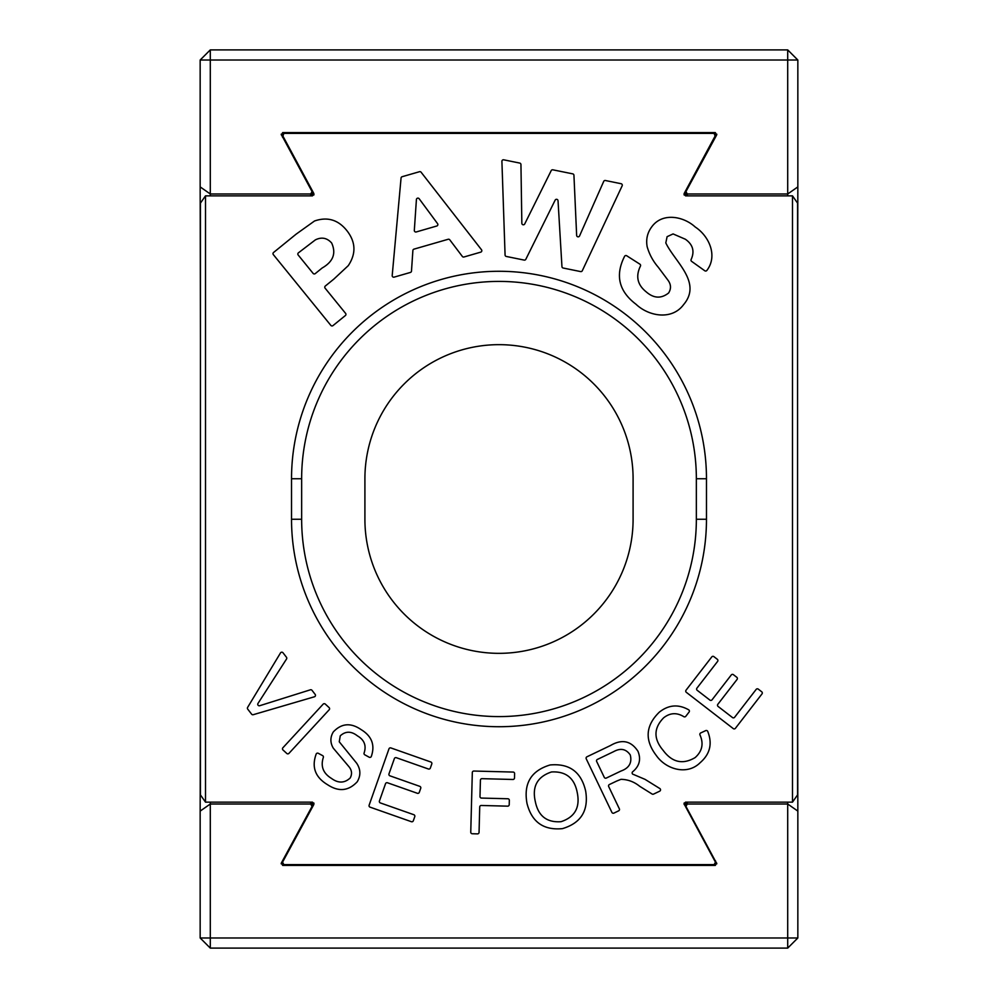 <?xml version="1.0" encoding="UTF-8"?>
<svg xmlns="http://www.w3.org/2000/svg" width="998" height="998" viewBox="0 0 998 998"><rect width="100%" height="100%" fill="white"/><g stroke="black" fill="none" stroke-linecap="round" stroke-linejoin="round"><path stroke-width="1.5" d="M313.11 273.39A1.522 1.522 0 0 0 315.243 273.614L322.142 268.013C333.195 261.676 336.351 253.342 331.635 242.976C327.02 237.861 321.606 236.825 315.38 239.869L298.39 252.856A1.522 1.522 0 0 0 298.165 254.989L313.11 273.39M414.32 230.388A1.522 1.522 0 0 0 416.253 231.948L436.775 226.01A1.522 1.522 0 0 0 437.573 223.652L419.148 198.727A1.522 1.522 0 0 0 416.416 199.525L414.32 230.388M419.909 171.656A1.522 1.522 0 0 1 421.106 172.23L481.498 249.749A1.522 1.522 0 0 1 480.724 252.145L463.983 256.985A1.522 1.522 0 0 1 462.348 256.449L449.774 239.819A1.522 1.522 0 0 0 448.139 239.283L413.97 249.138A1.522 1.522 0 0 0 412.885 250.486L411.488 271.082A1.522 1.522 0 0 1 410.39 272.442L394.135 277.132A1.522 1.522 0 0 1 392.202 275.535L401.059 178.031A1.522 1.522 0 0 1 402.144 176.708L419.497 171.706A1.522 1.522 0 0 1 419.909 171.656M521.842 223.29A1.522 1.522 0 0 0 524.723 223.951L551.195 170.633A1.522 1.522 0 0 1 552.867 169.822L572.715 173.852A1.522 1.522 0 0 1 573.937 175.274L576.644 235.403A1.522 1.522 0 0 0 579.551 235.952L603.715 181.387A1.522 1.522 0 0 1 605.412 180.513L621.08 183.707A1.522 1.522 0 0 1 622.153 185.828L582.296 270.745A1.522 1.522 0 0 1 580.611 271.581L563.159 268.025A1.522 1.522 0 0 1 561.949 266.628L558.032 200.735A1.522 1.522 0 0 0 555.15 200.149L525.834 259.28A1.522 1.522 0 0 1 524.175 260.091L506.285 256.449A1.522 1.522 0 0 1 505.075 255.014L501.907 161.352A1.522 1.522 0 0 1 503.728 159.817L519.733 163.073A1.522 1.522 0 0 1 520.944 164.533L521.842 223.29M706.908 270.383A1.522 1.522 0 0 1 704.763 270.757L691.626 261.364A1.522 1.522 0 0 1 691.152 259.455C694.82 251.271 692.886 244.535 685.364 239.233L673.089 233.931L667.101 236.676L665.803 242.901C674.81 261.85 702.38 282.446 683.593 304.639C671.941 320.483 648.825 316.403 636.038 304.278C618.81 291.229 614.993 275.236 624.598 256.299A1.522 1.522 0 0 1 626.732 255.775L639.893 264.171A1.522 1.522 0 0 1 640.429 266.129C635.514 276.197 637.398 284.742 646.093 291.765C653.69 298.452 661.2 298.851 668.635 292.963C671.367 288.547 671.055 284.181 667.724 279.877L658.281 267.252C653.041 261.189 649.336 254.34 647.166 246.731C645.806 239.246 647.428 232.484 652.031 226.459C662.672 212.275 683.593 216.317 695.207 226.995C709.042 236.027 717.999 255.8 706.908 270.383M281.81 652.193A1.522 1.522 0 0 1 283.008 652.792L286.463 657.258A1.522 1.522 0 0 1 286.538 659.004L258.008 703.403A1.522 1.522 0 0 0 259.767 705.698L310.366 689.818A1.522 1.522 0 0 1 312.025 690.342L315.168 694.408A1.522 1.522 0 0 1 314.395 696.791L253.255 714.693A1.522 1.522 0 0 1 251.621 714.169L247.716 709.116A1.522 1.522 0 0 1 247.616 707.407L280.5 652.929A1.522 1.522 0 0 1 281.81 652.193M324.25 703.677A1.522 1.522 0 0 1 325.286 704.077L329.115 707.607A1.522 1.522 0 0 1 329.19 709.753L288.933 753.378A1.522 1.522 0 0 1 286.788 753.465L282.958 749.935A1.522 1.522 0 0 1 282.883 747.789L323.14 704.164A1.522 1.522 0 0 1 324.25 703.677M371.256 756.584A1.522 1.522 0 0 1 369.185 757.22L364.806 754.812A1.522 1.522 0 0 1 364.145 752.879C366.54 745.543 364.282 739.855 357.371 735.825C351.259 731.035 345.558 731.035 340.256 735.838L339.258 741.801L356.648 763.196C360.715 769.308 360.902 775.496 357.247 781.758C348.601 791.002 338.759 792.025 327.731 784.815C315.206 777.355 311.376 767.063 316.229 753.927A1.522 1.522 0 0 1 318.287 753.303L322.616 755.623A1.522 1.522 0 0 1 323.29 757.569C320.483 766.389 323.202 773.338 331.448 778.403C338.222 783.393 344.472 783.255 350.198 777.978C352.319 773.986 351.882 770.194 348.876 766.601L333.282 748.151C330.113 742.712 330.113 737.322 333.282 731.958C341.466 723.288 350.722 722.49 361.051 729.563C371.855 736.125 375.26 745.132 371.256 756.584M390.405 747.851A1.522 1.522 0 0 1 390.904 747.939L430.862 762.01A1.522 1.522 0 0 1 431.785 763.944L430.338 768.073A1.522 1.522 0 0 1 428.404 768.996L396.293 757.694A1.522 1.522 0 0 0 394.36 758.617L388.983 773.887A1.522 1.522 0 0 0 389.906 775.82L419.796 786.349A1.522 1.522 0 0 1 420.732 788.283L419.285 792.362A1.522 1.522 0 0 1 417.351 793.285L387.461 782.769A1.522 1.522 0 0 0 385.527 783.692L379.427 800.995A1.522 1.522 0 0 0 380.35 802.928L413.846 814.717A1.522 1.522 0 0 1 414.769 816.651L413.322 820.768A1.522 1.522 0 0 1 411.388 821.703L370.058 807.145A1.522 1.522 0 0 1 369.123 805.211L388.971 748.862A1.522 1.522 0 0 1 390.405 747.851M473.825 771.042A1.522 1.522 0 0 1 473.863 771.042L513.134 772.065A1.522 1.522 0 0 1 514.606 773.625L514.494 777.991A1.522 1.522 0 0 1 512.935 779.475L481.972 778.665A1.522 1.522 0 0 0 480.425 780.137L479.988 796.516A1.522 1.522 0 0 0 481.473 798.076L507.857 798.762A1.522 1.522 0 0 1 509.329 800.309L509.217 804.675A1.522 1.522 0 0 1 507.67 806.159L481.273 805.473A1.522 1.522 0 0 0 479.726 806.945L479.052 832.407A1.522 1.522 0 0 1 477.493 833.879L472.229 833.742A1.522 1.522 0 0 1 470.757 832.182L472.316 772.527A1.522 1.522 0 0 1 473.825 771.042M604.277 777.355A1.522 1.522 0 0 0 606.297 778.066L620.943 771.055C629.114 768.123 632.221 762.746 630.262 754.937C626.07 748.962 620.594 747.839 613.832 751.556L597.378 759.441A1.522 1.522 0 0 0 596.667 761.462L604.277 777.355M685.801 716.302A1.522 1.522 0 0 1 683.817 716.676C676.794 712.372 670.082 712.759 663.645 717.812C653.628 728.041 653.44 738.869 663.084 750.284C672.066 762.435 682.757 764.867 695.132 757.594C702.23 751.269 703.852 743.722 699.985 734.952A1.522 1.522 0 0 1 700.721 732.944L705.698 730.623A1.522 1.522 0 0 1 707.732 731.409C712.597 743.647 710.077 754.076 700.159 762.684C687.223 775.658 666.128 769.421 656.459 755.723C644.533 740.192 645.469 725.671 659.291 712.185C668.598 704.775 678.39 703.989 688.695 709.827A1.522 1.522 0 0 1 689.082 712.036L685.801 716.302M712.984 656.322A1.522 1.522 0 0 1 713.907 656.647L717.325 659.291A1.522 1.522 0 0 1 717.599 661.412L696.928 688.158A1.522 1.522 0 0 0 697.19 690.292L709.915 700.109A1.522 1.522 0 0 0 712.036 699.835L731.285 674.947A1.522 1.522 0 0 1 733.405 674.673L736.798 677.293A1.522 1.522 0 0 1 737.073 679.426L717.824 704.314A1.522 1.522 0 0 0 718.098 706.447L732.495 717.562A1.522 1.522 0 0 0 734.615 717.288L756.16 689.406A1.522 1.522 0 0 1 758.293 689.131L761.724 691.789A1.522 1.522 0 0 1 761.998 693.909L735.389 728.34A1.522 1.522 0 0 1 733.268 728.602L686.325 692.325A1.522 1.522 0 0 1 686.05 690.192L711.774 656.921A1.522 1.522 0 0 1 712.984 656.322M706.472 519.247A207.472 207.472 0 0 1 499 726.719A207.472 207.472 0 0 1 291.528 519.247L291.528 478.753A207.472 207.472 0 0 1 499 271.281A207.472 207.472 0 0 1 706.472 478.753L706.472 519.247L696.355 519.247L696.355 478.753A197.355 197.355 0 0 0 499 281.411A197.355 197.355 0 0 0 301.646 478.753L301.646 519.247A197.355 197.355 0 0 0 499 716.589A197.355 197.355 0 0 0 696.355 519.247M499 653.341A134.094 134.094 0 0 0 633.094 519.247L633.094 478.753A134.094 134.094 0 0 0 499 344.659A134.094 134.094 0 0 0 364.906 478.753L364.906 519.247A134.094 134.094 0 0 0 499 653.341M715.466 137.175L714.144 133.395L283.856 133.395L282.534 137.175M715.666 861.199L715.666 862.996L715.466 862.185L714.144 864.605L283.856 864.605L282.534 862.185L282.334 862.996L282.334 861.199M205.501 195.858L205.501 802.143L200.448 794.907L200.448 203.093L205.501 195.858L312.486 195.858L313.796 193.437L282.334 135.004L282.334 136.801M205.501 802.143L312.486 802.143L313.796 804.563L282.534 862.185L282.534 860.825M313.996 803.752L313.796 802.941M715.466 860.825L715.466 862.185L684.004 803.752M684.204 802.941L684.204 804.563L685.514 802.143L792.499 802.143L792.499 195.858L797.552 203.093L797.552 794.907L792.499 802.143M684.004 194.248L684.204 193.437L685.514 195.858L792.499 195.858M715.666 136.801L715.666 135.004L684.204 193.437L684.204 195.059M313.796 195.059L313.996 194.248M562.423 828.639C543.511 830.448 531.697 822.015 526.981 803.34C523.439 783.455 531.148 770.668 550.098 764.967C569.434 763.208 581.298 771.941 585.689 791.202C588.745 810.625 580.998 823.101 562.423 828.639M616.677 781.06L609.404 784.528A1.522 1.522 0 0 0 608.693 786.561L619.346 808.817A1.522 1.522 0 0 1 618.635 810.838L613.92 813.108A1.522 1.522 0 0 1 611.899 812.384L586.238 758.817A1.522 1.522 0 0 1 586.949 756.796L610.539 745.494C621.891 738.857 631.035 740.778 637.959 751.257C641.215 759.303 639.469 766.152 632.682 771.766A1.522 1.522 0 0 0 633.431 774.436L645.045 779.363L659.815 788.532A1.522 1.522 0 0 1 659.678 791.189L653.565 794.109A1.522 1.522 0 0 1 652.106 794.034L639.743 786.324C634.104 781.771 627.842 779.45 620.956 779.338L616.677 781.06M333.781 279.153L325.323 286.027A1.522 1.522 0 0 0 325.099 288.16L345.607 313.397A1.522 1.522 0 0 1 345.395 315.53L332.983 325.61A1.522 1.522 0 0 1 330.849 325.398L273.34 254.615A1.522 1.522 0 0 1 273.564 252.482L296.094 234.181L314.52 220.995C327.344 216.578 338.06 219.722 346.705 230.413C355.787 241.853 356.298 253.604 348.265 265.655L333.781 279.153M551.495 771.965C537.223 776.718 531.847 786.674 535.377 801.843C538.334 816.077 546.879 822.689 561.026 821.691C574.836 817.125 580.25 807.494 577.281 792.786C574.524 778.091 565.928 771.155 551.495 771.965M312.249 802.143L312.05 806.434L281.374 862.971L282.683 865.403L715.317 865.403L715.317 864.031M312.05 806.434L310.727 804.014L210.291 804.014L210.291 937.983L787.709 937.983L787.709 804.014L687.273 804.014L685.95 806.434L685.751 802.143M716.838 863.781L685.95 806.434M716.626 862.971L715.317 865.403M281.162 863.781L281.374 862.971M797.552 658.543L797.839 811.1L787.709 804.014L787.709 802.143M210.291 802.143L210.291 804.014L200.161 811.1L200.448 658.543M797.839 811.1L797.839 937.983L787.709 937.983L787.709 948.1L210.291 948.1L200.161 937.983L200.161 811.1M210.291 948.1L210.291 937.983L200.161 937.983M787.709 948.1L797.839 937.983M685.751 195.858L685.95 191.566L716.626 135.029L715.317 132.597L282.683 132.597L282.683 133.969M685.95 191.566L687.273 193.986L787.709 193.986L787.709 60.017L210.291 60.017L210.291 193.986L310.727 193.986L312.05 191.566L312.249 195.858M281.162 134.219L312.05 191.566M281.374 135.029L282.683 132.597M716.838 134.219L716.626 135.029M200.448 339.457L200.161 186.9L210.291 193.986L210.291 195.858M787.709 195.858L787.709 193.986L797.839 186.9L797.552 339.457M200.161 186.9L200.161 60.017L210.291 60.017L210.291 49.9L787.709 49.9L797.839 60.017L797.839 186.9M787.709 49.9L787.709 60.017L797.839 60.017M210.291 49.9L200.161 60.017M291.528 519.247L301.646 519.247M696.355 478.753L706.472 478.753M291.528 478.753L301.646 478.753M687.273 802.143L687.273 804.014M310.727 804.014L310.727 802.143M282.683 864.031L282.683 865.403M310.727 195.858L310.727 193.986M687.273 193.986L687.273 195.858M715.317 133.969L715.317 132.597"/></g></svg>
